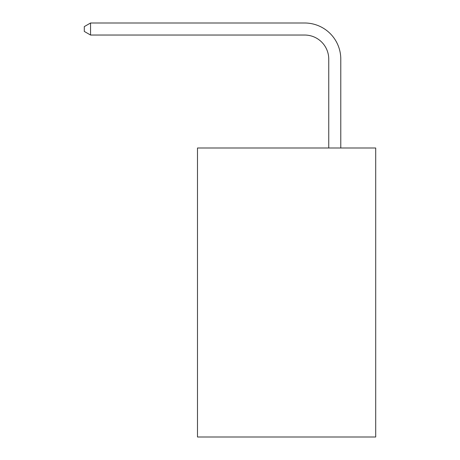 <?xml version="1.0" encoding="UTF-8"?>
<svg xmlns="http://www.w3.org/2000/svg" width="460" height="460" viewBox="0 0 460 460"><rect width="100%" height="100%" fill="white"/><g stroke="black" fill="none" stroke-linecap="round" stroke-linejoin="round"><path stroke-width="0.69" d="M375.705 147.993L375.705 437L197.489 437L197.489 147.993L375.705 147.993M328.745 147.993L328.745 59.127A24.081 24.081 83.1 0 0 304.658 35.04L90.557 35.04L84.295 31.429L84.295 26.611L90.557 23L304.658 23A36.127 36.127 -96.9 0 1 340.785 59.127L340.785 147.993M328.745 59.127A24.081 24.081 83.1 0 0 304.658 35.04A24.081 24.081 83.1 0 1 328.745 59.127A24.081 24.081 83.1 0 0 304.658 35.04A24.081 24.081 83.1 0 1 328.745 59.127A24.081 24.081 83.1 0 0 304.658 35.04A24.081 24.081 83.1 0 1 328.745 59.127A24.081 24.081 83.1 0 0 304.658 35.04A24.081 24.081 83.1 0 1 328.745 59.127A24.081 24.081 83.1 0 0 304.658 35.04A24.081 24.081 83.1 0 1 328.745 59.127A24.081 24.081 83.1 0 0 304.658 35.04A24.081 24.081 83.1 0 1 328.745 59.127A24.081 24.081 83.1 0 0 304.658 35.04A24.081 24.081 83.1 0 1 328.745 59.127A24.081 24.081 83.1 0 0 304.658 35.04A24.081 24.081 83.1 0 1 328.745 59.127A24.081 24.081 83.1 0 0 304.658 35.04A24.081 24.081 83.1 0 1 328.745 59.127A24.081 24.081 83.1 0 0 304.658 35.04A24.081 24.081 83.1 0 1 328.745 59.127A24.081 24.081 83.1 0 0 304.658 35.04A24.081 24.081 83.1 0 1 328.745 59.127A24.081 24.081 83.1 0 0 304.658 35.04A24.081 24.081 83.1 0 1 328.745 59.127A24.081 24.081 83.1 0 0 304.658 35.04A24.081 24.081 83.1 0 1 328.745 59.127A24.081 24.081 83.1 0 0 304.658 35.04A24.081 24.081 83.1 0 1 328.745 59.127A24.081 24.081 83.1 0 0 304.658 35.04A24.081 24.081 83.1 0 1 328.745 59.127A24.081 24.081 83.1 0 0 304.658 35.04A24.081 24.081 83.1 0 1 328.745 59.127A24.081 24.081 83.1 0 0 304.658 35.04A24.081 24.081 83.1 0 1 328.745 59.127A24.081 24.081 83.1 0 0 304.658 35.04A24.081 24.081 83.1 0 1 328.745 59.127A24.081 24.081 83.1 0 0 304.658 35.04A24.081 24.081 83.1 0 1 328.745 59.127A24.081 24.081 83.1 0 0 304.658 35.04A24.081 24.081 83.1 0 1 328.745 59.127A24.081 24.081 83.1 0 0 304.658 35.04A24.081 24.081 83.1 0 1 328.745 59.127A24.081 24.081 83.1 0 0 304.658 35.04A24.081 24.081 83.1 0 1 328.745 59.127A24.081 24.081 83.1 0 0 304.658 35.04A24.081 24.081 83.1 0 1 328.745 59.127A24.081 24.081 83.1 0 0 304.658 35.04M90.557 23L90.557 35.04"/></g></svg>
